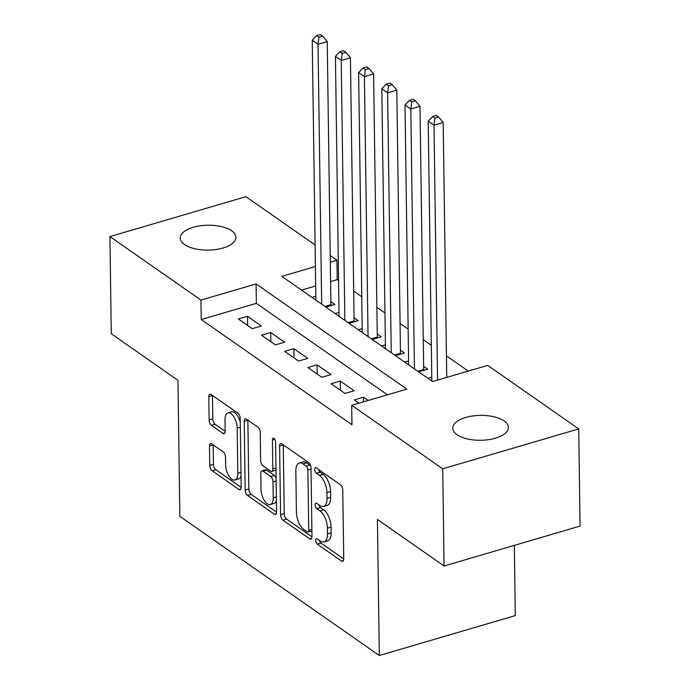 <?xml version="1.0" encoding="UTF-8"?>
<svg xmlns="http://www.w3.org/2000/svg" width="690" height="690" viewBox="0 0 690 690"><rect width="100%" height="100%" fill="white"/><g stroke="black" fill="none" stroke-linecap="round" stroke-linejoin="round"><path stroke-width="1.03" d="M315.692 540.399A2.984 1.415 -106.4 0 0 317.322 544.177L341.507 561.056A4.269 2.018 -106.4 0 0 342.654 561.332A4.269 2.018 -106.4 0 0 343.732 558.831L342.775 490.159A4.269 2.018 -106.4 0 0 340.446 484.751L316.253 467.872A2.984 1.415 -106.4 0 0 315.451 467.682A2.984 1.415 -106.4 0 0 314.7 469.433A2.984 1.415 -106.4 0 0 316.331 473.219L319.461 475.401A13.653 6.452 -106.4 0 1 326.913 492.695L327 498.413A13.653 6.452 -106.4 0 1 323.558 506.434A13.653 6.452 -106.4 0 1 319.884 505.537L316.753 503.355A2.984 1.415 -106.4 0 0 315.951 503.165A2.984 1.415 -106.4 0 0 315.201 504.916A2.984 1.415 -106.4 0 0 316.831 508.694L319.962 510.885A13.653 6.452 -106.4 0 1 327.414 528.169L327.491 533.896A13.653 6.452 -106.4 0 1 324.05 541.909A13.653 6.452 -106.4 0 1 320.376 541.02L317.245 538.838A2.984 1.415 -106.4 0 0 316.443 538.64A2.984 1.415 -106.4 0 0 315.692 540.399M319.496 540.408A2.984 1.415 -106.4 0 0 320.997 543.099L343.732 558.969M318.513 469.442A2.984 1.415 -106.4 0 0 320.005 472.141L323.136 474.323L319.461 475.401M319.004 504.925A2.984 1.415 -106.4 0 0 320.505 507.616L323.636 509.807L319.962 510.885M231.59 230.762A27.816 12.446 179.2 0 1 235.885 237.274A27.816 12.446 179.2 0 1 215.875 249.521A27.816 12.446 179.2 0 1 184.549 244.571A27.816 12.446 179.2 0 1 180.254 238.059A27.816 12.446 179.2 0 1 200.264 225.811A27.816 12.446 179.2 0 1 231.59 230.762M504.097 420.917A27.816 12.446 179.2 0 1 508.392 427.438A27.816 12.446 179.2 0 1 488.382 439.677A27.816 12.446 179.2 0 1 457.047 434.726A27.816 12.446 179.2 0 1 452.761 428.214A27.816 12.446 179.2 0 1 472.762 415.966A27.816 12.446 179.2 0 1 504.097 420.917M211.718 443.851A4.269 2.018 -106.4 0 0 210.571 443.575A4.269 2.018 -106.4 0 0 209.493 446.076L209.76 465.345A4.269 2.018 -106.4 0 0 212.097 470.752L238.956 489.495A4.269 2.018 -106.4 0 0 240.103 489.771A4.269 2.018 -106.4 0 0 241.181 487.269L240.224 418.597A4.269 2.018 -106.4 0 0 237.895 413.189L211.028 394.447A4.269 2.018 -106.4 0 0 209.881 394.163A4.269 2.018 -106.4 0 0 208.803 396.672L209.13 419.943A4.269 2.018 -106.4 0 0 211.459 425.351L222.956 433.372A4.269 2.018 -106.4 0 0 224.103 433.648A4.269 2.018 -106.4 0 0 225.181 431.147L225.018 419.606A11.411 5.391 -106.4 0 1 227.898 412.905A11.411 5.391 -106.4 0 1 234.005 417.096A11.411 5.391 -106.4 0 1 237.196 428.102L237.826 473.314A11.411 5.391 -106.4 0 1 234.954 480.016A11.411 5.391 -106.4 0 1 228.839 475.815A11.411 5.391 -106.4 0 1 225.647 464.81L225.544 457.28A4.269 2.018 -106.4 0 0 223.215 451.872L211.718 443.851M315.399 266.512L281.813 276.371L432.561 381.561L487.692 365.389L578.72 428.904L580.074 526.082L444.084 565.99L377.413 519.458L379.31 655.5L179.857 516.318L177.96 380.285L111.28 333.753L109.926 236.584L245.916 196.676L315.106 244.95M444.084 565.99L442.73 468.812L351.702 405.297L406.833 389.117L256.085 283.926L200.954 300.098L109.926 236.584M387.418 394.809L256.352 303.359L201.221 319.539L351.969 424.73L351.702 405.297M201.221 319.539L200.954 300.098M280.563 514.749A4.269 2.018 -106.4 0 0 282.891 520.157L309.75 538.899A4.269 2.018 -106.4 0 0 310.905 539.175A4.269 2.018 -106.4 0 0 311.975 536.673L311.018 467.993A4.269 2.018 -106.4 0 0 308.689 462.593L281.822 443.851A4.269 2.018 -106.4 0 0 280.675 443.567A4.269 2.018 -106.4 0 0 279.605 446.076L280.563 514.749L284.237 513.67A4.269 2.018 -106.4 0 0 286.566 519.07L311.975 536.803M274.353 514.197L247.494 495.455A4.269 2.018 -106.4 0 1 245.166 490.047L244.208 421.374A4.269 2.018 -106.4 0 1 245.278 418.865A4.269 2.018 -106.4 0 1 246.425 419.149L257.922 427.17A4.269 2.018 -106.4 0 1 260.251 432.57L260.639 460.42A4.269 2.018 -106.4 0 0 262.968 465.828L270.601 471.149A4.269 2.018 -106.4 0 0 271.748 471.425A4.269 2.018 -106.4 0 0 272.817 468.924L272.412 439.927A2.984 1.415 -106.4 0 1 273.171 438.176A2.984 1.415 -106.4 0 1 274.767 439.271A2.984 1.415 -106.4 0 1 275.603 442.152L276.578 511.971A4.269 2.018 -106.4 0 1 275.5 514.473A4.269 2.018 -106.4 0 1 274.353 514.197L276.319 513.619M325.853 307.102L334.917 304.445L330.864 301.608M349.045 323.282L358.11 320.626L354.056 317.788M372.229 339.471L381.303 336.806L377.24 333.977M395.422 355.652L404.495 352.995L400.433 350.158M418.614 371.832L427.688 369.176L423.626 366.347M368.124 400.476L363.457 397.216L354.263 399.915L358.929 403.176M331.071 383.735L344.991 393.447L354.177 390.747L340.265 381.035L331.071 383.735M307.887 367.546L321.799 377.257L330.984 374.567L317.072 364.855L307.887 367.546M284.694 351.365L298.606 361.077L307.792 358.377L293.88 348.666L284.694 351.365M261.501 335.185L275.413 344.897L284.599 342.197L270.687 332.485L261.501 335.185M261.406 326.016L247.494 316.305L238.309 318.996L252.221 328.707L261.406 326.016M468.277 371.082L446.447 355.85M431.336 345.302L423.255 339.67M408.144 329.121L400.062 323.489M384.951 312.941L376.869 307.3M361.758 296.752L353.677 291.12M338.566 280.571L337.212 279.631L330.579 281.572M315.675 285.953L301.495 290.111M431.776 377.171L427.895 378.31M408.584 360.991L404.702 362.129M385.391 344.802L381.51 345.94M362.198 328.621L358.317 329.76M339.014 312.432L335.124 313.579M315.822 296.252L311.932 297.39M379.31 655.5L515.301 615.592L514.317 545.376M578.72 428.904L442.73 468.812M330.217 255.498L336.944 260.19L330.312 262.14M337.212 279.631L336.944 260.19M256.352 303.359L256.085 283.926M363.457 397.216L363.518 401.822M340.265 381.035L340.394 390.238M317.072 364.855L317.202 374.049M293.88 348.666L294.009 357.869M270.687 332.485L270.816 341.688M247.494 316.305L247.624 325.499M324.05 541.909L327.724 540.831A13.653 6.452 -106.4 0 0 331.166 532.818L327.491 533.896M323.636 509.807A13.653 6.452 -106.4 0 1 331.088 527.091L331.166 532.818M323.558 506.434L327.233 505.356A13.653 6.452 -106.4 0 0 330.674 497.335L327 498.413M323.136 474.323A13.653 6.452 -106.4 0 1 330.596 491.616L330.674 497.335M283.279 444.86A4.269 2.018 -106.4 0 0 283.279 444.998L284.237 513.67M307.171 531.809A2.984 1.415 -106.4 0 0 307.981 532.007A2.984 1.415 -106.4 0 0 308.732 530.248L307.887 469.968A2.984 1.415 -106.4 0 0 306.257 466.19L302.962 463.887A13.653 6.452 -106.4 0 0 299.288 462.99A13.653 6.452 -106.4 0 0 295.846 471.011L296.415 512.213A13.653 6.452 -106.4 0 0 303.876 529.506L307.171 531.809M307.981 532.007L311.656 530.92A2.984 1.415 -106.4 0 0 311.897 530.8M310.716 465.991A2.984 1.415 -106.4 0 0 309.931 465.112L306.257 466.19M299.288 462.99L302.962 461.912A13.653 6.452 -106.4 0 1 306.636 462.8L309.931 465.112M276.578 512.101L251.169 494.376L247.494 495.455M247.882 420.158A4.269 2.018 -106.4 0 0 247.882 420.296L248.84 488.969A4.269 2.018 -106.4 0 0 251.169 494.376M271.748 471.425L275.422 470.347A4.269 2.018 -106.4 0 0 275.991 469.933M261.044 489.322A11.411 5.391 -106.4 0 0 264.236 500.328A11.411 5.391 -106.4 0 0 270.351 504.519A11.411 5.391 -106.4 0 0 273.223 497.826L272.998 481.896A4.269 2.018 -106.4 0 0 270.67 476.488L263.045 471.166A4.269 2.018 -106.4 0 0 261.898 470.891A4.269 2.018 -106.4 0 0 260.82 473.392L261.044 489.322M270.351 504.519L274.025 503.441A11.411 5.391 -106.4 0 0 276.423 500.569M276.103 477.972A4.269 2.018 -106.4 0 0 274.344 475.41L270.67 476.488M261.898 470.891L265.572 469.812A4.269 2.018 -106.4 0 1 266.72 470.088L274.344 475.41M234.954 480.016L238.628 478.938A11.411 5.391 -106.4 0 0 241.026 476.057M240.275 422.444A11.411 5.391 -106.4 0 0 231.573 411.827L227.898 412.905M212.477 395.456A4.269 2.018 -106.4 0 0 212.477 395.594L212.805 418.865A4.269 2.018 -106.4 0 0 215.133 424.272L225.181 431.276M213.167 444.869A4.269 2.018 -106.4 0 0 213.167 444.998L213.443 464.267A4.269 2.018 -106.4 0 0 215.772 469.674L241.181 487.399M446.749 377.404L443.187 122.492L434.001 125.192L428.205 121.147L431.828 381.061M437.564 380.095L434.001 125.192L434.95 118.111L438.624 117.033L436.304 115.42L432.63 116.498L434.95 118.111M428.205 121.147L432.63 116.498M438.624 117.033L443.187 122.492M423.738 370.332A4.347 2.053 73.6 0 1 423.669 369.452L419.994 106.312L410.809 109.003L405.013 104.958L408.644 364.872M414.44 368.917L410.809 109.003L411.757 101.93L415.432 100.852L413.112 99.231L409.437 100.309L411.757 101.93M405.013 104.958L409.437 100.309M415.432 100.852L419.994 106.312M400.545 354.151A4.347 2.053 73.6 0 1 400.476 353.271L396.802 90.123L387.616 92.822L381.82 88.777L385.451 348.692M391.247 352.737L387.616 92.822L388.565 85.75L392.239 84.672L389.919 83.05L386.245 84.128L388.565 85.75M381.82 88.777L386.245 84.128M392.239 84.672L396.802 90.123M377.352 337.971A4.347 2.053 73.6 0 1 377.292 337.082L373.609 73.942L364.423 76.642L358.628 72.597L362.259 332.511M368.055 336.556L364.423 76.642L365.372 69.561L369.047 68.483L366.726 66.87L363.052 67.948L365.372 69.561M358.628 72.597L363.052 67.948M369.047 68.483L373.609 73.942M354.16 321.781A4.347 2.053 73.6 0 1 354.099 320.902L350.425 57.762L341.231 60.453L335.435 56.408L339.066 316.322M344.862 320.367L341.231 60.453L342.18 53.38L345.854 52.302L343.534 50.681L339.86 51.759L342.18 53.38M335.435 56.408L339.86 51.759M345.854 52.302L350.425 57.762M330.967 305.601A4.347 2.053 73.6 0 1 330.907 304.721L327.233 41.573L318.038 44.272L312.242 40.227L315.873 300.141M321.669 304.187L318.038 44.272L318.987 37.2L322.661 36.122L320.341 34.5L316.667 35.578L318.987 37.2M312.242 40.227L316.667 35.578M322.661 36.122L327.233 41.573M320.997 543.099L317.322 544.177M320.005 472.141L316.331 473.219M320.505 507.616L316.831 508.694M331.088 527.091L327.414 528.169M330.596 491.616L326.913 492.695M343.473 560.478L341.507 561.056M283.279 444.998L279.605 446.076M311.716 538.321L309.75 538.899M286.566 519.07L282.891 520.157M311.871 529.325L308.732 530.248M311.035 469.045L307.887 469.968M306.636 462.8L302.962 463.887M248.84 488.969L245.166 490.047M247.882 420.296L244.208 421.374M275.966 468.001L272.817 468.924M274.749 439.245L272.412 439.927M276.371 496.904L273.223 497.826M276.147 480.973L272.998 481.896M266.72 470.088L263.045 471.166M240.974 472.391L237.826 473.314M240.344 427.179L237.196 428.102M224.923 432.794L222.956 433.372M215.133 424.272L211.459 425.351M212.805 418.865L209.13 419.943M212.477 395.594L208.803 396.672M240.922 488.917L238.956 489.495M215.772 469.674L212.097 470.752M213.443 464.267L209.76 465.345M213.167 444.998L209.493 446.076M423.669 369.452L417.709 371.203M400.476 353.271L394.516 355.022M377.292 337.082L371.324 338.833M354.099 320.902L348.131 322.653M330.907 304.721L324.938 306.472"/></g></svg>
